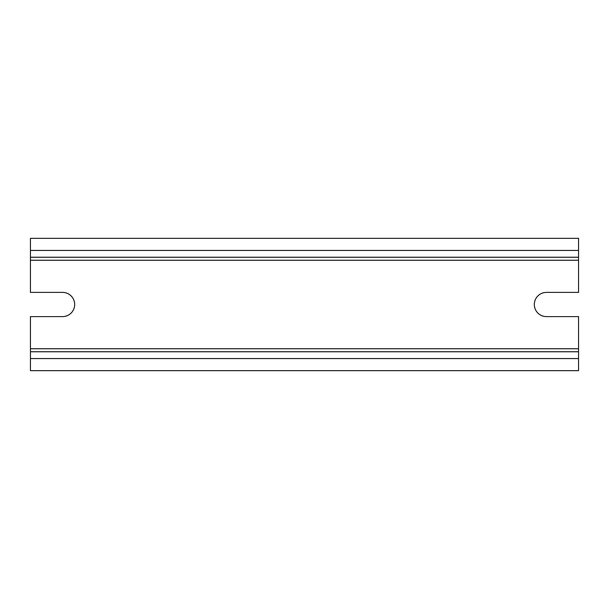 <?xml version="1.0" encoding="UTF-8"?>
<svg xmlns="http://www.w3.org/2000/svg" width="609" height="609" viewBox="0 0 609 609"><rect width="100%" height="100%" fill="white"/><g stroke="black" fill="none" stroke-linecap="round" stroke-linejoin="round"><path stroke-width="0.91" d="M546.418 292.404L578.55 292.404L578.55 238.347L30.45 238.347L30.45 292.404L62.582 292.404A12.096 12.096 0 0 1 74.679 304.5A12.096 12.096 0 0 1 62.582 316.596L30.45 316.596L30.45 370.653L578.55 370.653L578.55 316.596L546.418 316.596A12.096 12.096 0 0 1 534.321 304.5A12.096 12.096 0 0 1 546.418 292.404M30.45 257.249L578.55 257.249L30.45 257.249M30.45 351.751L578.55 351.751L30.45 351.751M30.45 250.444L578.55 250.444M30.45 260.271L578.55 260.271M30.45 348.729L578.55 348.729M30.45 358.556L578.55 358.556"/></g></svg>
